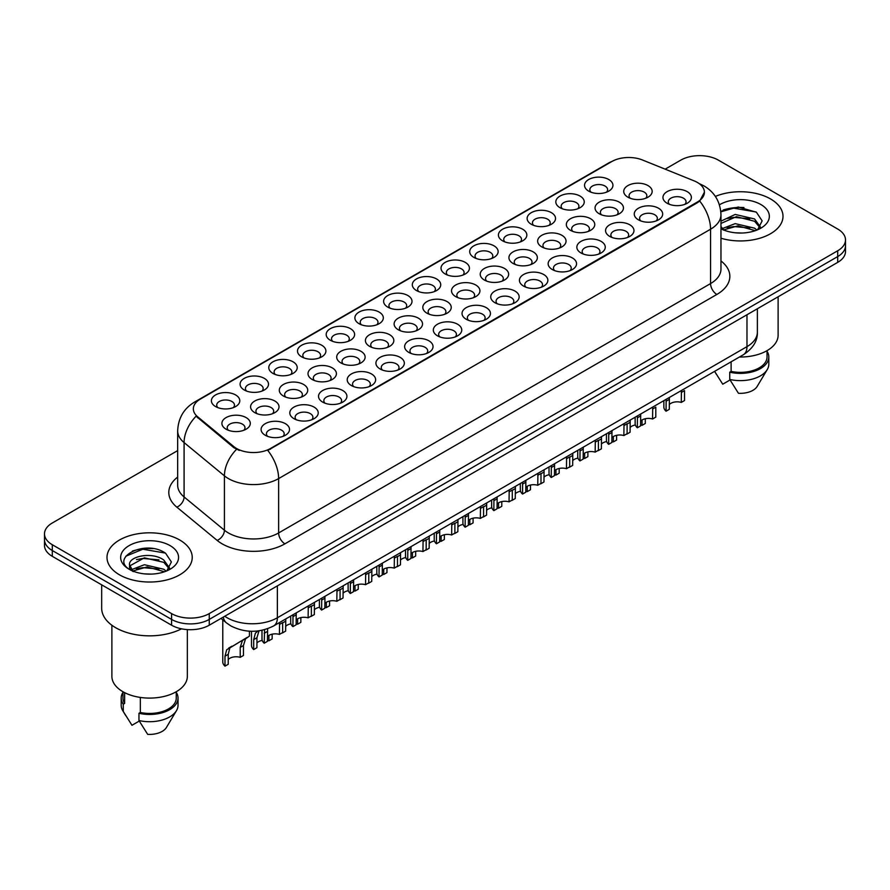 <?xml version="1.0" encoding="UTF-8"?>
<svg xmlns="http://www.w3.org/2000/svg" width="890" height="890" viewBox="0 0 890 890"><rect width="100%" height="100%" fill="white"/><g stroke="black" fill="none" stroke-linecap="round" stroke-linejoin="round"><path stroke-width="1.33" d="M330.357 340.269L330.357 340.269A14.207 8.199 180 0 1 330.357 328.666A14.207 8.199 180 0 1 350.449 328.666A14.207 8.199 180 0 1 350.449 340.269A14.207 8.199 180 0 1 330.357 340.269M348.124 341.348A8.878 5.129 0 0 0 349.281 338.812A8.878 5.129 0 0 0 346.688 335.196A8.878 5.129 0 0 0 337.01 334.084A8.878 5.129 0 0 0 331.525 338.812A8.878 5.129 0 0 0 332.693 341.348M301.654 356.834L301.654 356.834A14.207 8.199 180 0 1 301.654 345.242A14.207 8.199 180 0 1 321.746 345.242A14.207 8.199 180 0 1 321.746 356.834A14.207 8.199 180 0 1 301.654 356.834M319.421 357.925A8.878 5.129 0 0 0 320.578 355.388A8.878 5.129 0 0 0 317.986 351.761A8.878 5.129 0 0 0 308.307 350.649A8.878 5.129 0 0 0 302.822 355.388A8.878 5.129 0 0 0 303.991 357.925M272.952 373.411L272.952 373.411A14.207 8.199 180 0 1 272.952 361.807A14.207 8.199 180 0 1 293.044 361.807A14.207 8.199 180 0 1 293.044 373.411A14.207 8.199 180 0 1 272.952 373.411M290.719 374.501A8.878 5.129 0 0 0 291.876 371.964A8.878 5.129 0 0 0 289.272 368.338A8.878 5.129 0 0 0 279.605 367.225A8.878 5.129 0 0 0 274.12 371.964A8.878 5.129 0 0 0 275.288 374.501M359.059 323.693L359.059 323.693A14.207 8.199 180 0 1 359.059 312.09A14.207 8.199 180 0 1 379.151 312.09A14.207 8.199 180 0 1 379.151 323.693A14.207 8.199 180 0 1 359.059 323.693M376.826 324.783A8.878 5.129 0 0 0 377.983 322.247A8.878 5.129 0 0 0 375.391 318.62A8.878 5.129 0 0 0 365.712 317.507A8.878 5.129 0 0 0 360.228 322.247A8.878 5.129 0 0 0 361.396 324.783M387.773 307.117L387.773 307.117A14.207 8.199 180 0 1 387.773 295.524A14.207 8.199 180 0 1 407.854 295.524A14.207 8.199 180 0 1 407.854 307.117A14.207 8.199 180 0 1 387.773 307.117M405.529 308.207A8.878 5.129 0 0 0 406.697 305.671A8.878 5.129 0 0 0 404.093 302.044A8.878 5.129 0 0 0 394.415 300.931A8.878 5.129 0 0 0 388.93 305.671A8.878 5.129 0 0 0 390.098 308.207M244.249 389.987L244.249 389.987A14.207 8.199 180 0 1 244.249 378.384A14.207 8.199 180 0 1 264.341 378.384A14.207 8.199 180 0 1 264.341 389.987A14.207 8.199 180 0 1 244.249 389.987M262.005 391.066A8.878 5.129 0 0 0 263.173 388.53A8.878 5.129 0 0 0 260.57 384.903A8.878 5.129 0 0 0 250.902 383.79A8.878 5.129 0 0 0 245.417 388.53A8.878 5.129 0 0 0 246.575 391.066M416.476 290.552L416.476 290.552A14.207 8.199 180 0 1 416.476 278.948A14.207 8.199 180 0 1 436.567 278.948A14.207 8.199 180 0 1 436.567 290.552A14.207 8.199 180 0 1 416.476 290.552M434.231 291.642A8.878 5.129 0 0 0 435.399 289.105A8.878 5.129 0 0 0 432.796 285.479A8.878 5.129 0 0 0 423.117 284.366A8.878 5.129 0 0 0 417.644 289.105A8.878 5.129 0 0 0 418.801 291.642M445.178 273.975L445.178 273.975A14.207 8.199 180 0 1 445.178 262.383A14.207 8.199 180 0 1 465.27 262.383A14.207 8.199 180 0 1 465.27 273.975A14.207 8.199 180 0 1 445.178 273.975M462.934 275.066A8.878 5.129 0 0 0 464.102 272.529A8.878 5.129 0 0 0 461.498 268.902A8.878 5.129 0 0 0 451.82 267.79A8.878 5.129 0 0 0 446.346 272.529A8.878 5.129 0 0 0 447.503 275.066M473.88 257.41L473.88 257.41A14.207 8.199 180 0 1 473.88 245.807A14.207 8.199 180 0 1 493.972 245.807A14.207 8.199 180 0 1 493.972 257.41A14.207 8.199 180 0 1 473.88 257.41M491.636 258.489A8.878 5.129 0 0 0 492.804 255.953A8.878 5.129 0 0 0 490.201 252.326A8.878 5.129 0 0 0 480.522 251.225A8.878 5.129 0 0 0 475.049 255.953A8.878 5.129 0 0 0 476.206 258.489M502.583 240.834L502.583 240.834A14.207 8.199 180 0 1 502.583 229.231A14.207 8.199 180 0 1 522.675 229.231A14.207 8.199 180 0 1 522.675 240.834A14.207 8.199 180 0 1 502.583 240.834M520.339 241.924A8.878 5.129 0 0 0 521.507 239.388A8.878 5.129 0 0 0 518.903 235.761A8.878 5.129 0 0 0 509.236 234.648A8.878 5.129 0 0 0 503.751 239.388A8.878 5.129 0 0 0 504.908 241.924M531.286 224.258L531.286 224.258A14.207 8.199 180 0 1 531.286 212.666A14.207 8.199 180 0 1 551.377 212.666A14.207 8.199 180 0 1 551.377 224.258A14.207 8.199 180 0 1 531.286 224.258M549.052 225.348A8.878 5.129 0 0 0 550.209 222.812A8.878 5.129 0 0 0 547.606 219.185A8.878 5.129 0 0 0 537.938 218.072A8.878 5.129 0 0 0 532.454 222.812A8.878 5.129 0 0 0 533.622 225.348M559.988 207.693L559.988 207.693A14.207 8.199 180 0 1 559.988 196.089A14.207 8.199 180 0 1 580.08 196.089A14.207 8.199 180 0 1 580.08 207.693A14.207 8.199 180 0 1 559.988 207.693M577.755 208.783A8.878 5.129 0 0 0 578.912 206.235A8.878 5.129 0 0 0 576.308 202.62A8.878 5.129 0 0 0 566.641 201.507A8.878 5.129 0 0 0 561.156 206.235A8.878 5.129 0 0 0 562.324 208.783M588.691 191.116L588.691 191.116A14.207 8.199 180 0 1 588.691 179.524A14.207 8.199 180 0 1 608.782 179.524A14.207 8.199 180 0 1 608.782 191.116A14.207 8.199 180 0 1 588.691 191.116M606.457 192.207A8.878 5.129 0 0 0 607.614 189.67A8.878 5.129 0 0 0 605.022 186.043A8.878 5.129 0 0 0 595.343 184.931A8.878 5.129 0 0 0 589.859 189.67A8.878 5.129 0 0 0 591.027 192.207M215.547 406.552L215.547 406.552A14.207 8.199 180 0 1 215.547 394.96A14.207 8.199 180 0 1 235.639 394.96A14.207 8.199 180 0 1 235.639 406.552A14.207 8.199 180 0 1 215.547 406.552M233.302 407.642A8.878 5.129 0 0 0 234.47 405.106A8.878 5.129 0 0 0 231.867 401.479A8.878 5.129 0 0 0 222.189 400.367A8.878 5.129 0 0 0 216.715 405.106A8.878 5.129 0 0 0 217.872 407.642M312.168 379.474L312.168 379.474A14.207 8.199 180 0 1 312.168 367.882A14.207 8.199 180 0 1 332.259 367.882A14.207 8.199 180 0 1 332.259 379.474A14.207 8.199 180 0 1 312.168 379.474M329.923 380.564A8.878 5.129 0 0 0 331.091 378.028A8.878 5.129 0 0 0 328.488 374.401A8.878 5.129 0 0 0 318.809 373.288A8.878 5.129 0 0 0 313.336 378.028A8.878 5.129 0 0 0 314.493 380.564M398.275 329.756L398.275 329.756A14.207 8.199 180 0 1 398.275 318.164A14.207 8.199 180 0 1 418.367 318.164A14.207 8.199 180 0 1 418.367 329.756A14.207 8.199 180 0 1 398.275 329.756M416.042 330.846A8.878 5.129 0 0 0 417.199 328.31A8.878 5.129 0 0 0 414.607 324.683A8.878 5.129 0 0 0 404.928 323.571A8.878 5.129 0 0 0 399.443 328.31A8.878 5.129 0 0 0 400.611 330.846M340.87 362.909L340.87 362.909A14.207 8.199 180 0 1 340.87 351.305A14.207 8.199 180 0 1 360.962 351.305A14.207 8.199 180 0 1 360.962 362.909A14.207 8.199 180 0 1 340.87 362.909M358.626 363.988A8.878 5.129 0 0 0 359.794 361.451A8.878 5.129 0 0 0 357.19 357.836A8.878 5.129 0 0 0 347.523 356.723A8.878 5.129 0 0 0 342.038 361.451A8.878 5.129 0 0 0 343.206 363.988M426.978 313.191L426.978 313.191A14.207 8.199 180 0 1 426.978 301.588A14.207 8.199 180 0 1 447.069 301.588A14.207 8.199 180 0 1 447.069 313.191A14.207 8.199 180 0 1 426.978 313.191M444.744 314.281A8.878 5.129 0 0 0 445.901 311.745A8.878 5.129 0 0 0 443.309 308.118A8.878 5.129 0 0 0 433.63 307.005A8.878 5.129 0 0 0 428.146 311.745A8.878 5.129 0 0 0 429.314 314.281M283.465 396.05L283.465 396.05A14.207 8.199 180 0 1 283.465 384.447A14.207 8.199 180 0 1 303.557 384.447A14.207 8.199 180 0 1 303.557 396.05A14.207 8.199 180 0 1 283.465 396.05M301.221 397.14A8.878 5.129 0 0 0 302.389 394.604A8.878 5.129 0 0 0 299.785 390.977A8.878 5.129 0 0 0 290.107 389.865A8.878 5.129 0 0 0 284.633 394.604A8.878 5.129 0 0 0 285.79 397.14M254.763 412.626L254.763 412.626A14.207 8.199 180 0 1 254.763 401.023A14.207 8.199 180 0 1 274.854 401.023A14.207 8.199 180 0 1 274.854 412.626A14.207 8.199 180 0 1 254.763 412.626M272.518 413.705A8.878 5.129 0 0 0 273.686 411.169A8.878 5.129 0 0 0 271.083 407.542A8.878 5.129 0 0 0 261.404 406.441A8.878 5.129 0 0 0 255.931 411.169A8.878 5.129 0 0 0 257.088 413.705M369.572 346.332L369.572 346.332A14.207 8.199 180 0 1 369.572 334.729A14.207 8.199 180 0 1 389.664 334.729A14.207 8.199 180 0 1 389.664 346.332A14.207 8.199 180 0 1 369.572 346.332M387.339 347.423A8.878 5.129 0 0 0 388.496 344.886A8.878 5.129 0 0 0 385.893 341.259A8.878 5.129 0 0 0 376.225 340.147A8.878 5.129 0 0 0 370.741 344.886A8.878 5.129 0 0 0 371.909 347.423M455.68 296.615L455.68 296.615A14.207 8.199 180 0 1 455.68 285.022A14.207 8.199 180 0 1 475.772 285.022A14.207 8.199 180 0 1 475.772 296.615A14.207 8.199 180 0 1 455.68 296.615M473.447 297.705A8.878 5.129 0 0 0 474.604 295.168A8.878 5.129 0 0 0 472.012 291.542A8.878 5.129 0 0 0 462.333 290.429A8.878 5.129 0 0 0 456.848 295.168A8.878 5.129 0 0 0 458.016 297.705M484.394 280.05L484.394 280.05A14.207 8.199 180 0 1 484.394 268.446A14.207 8.199 180 0 1 504.474 268.446A14.207 8.199 180 0 1 504.474 280.05A14.207 8.199 180 0 1 484.394 280.05M502.149 281.129A8.878 5.129 0 0 0 503.317 278.592A8.878 5.129 0 0 0 500.714 274.966A8.878 5.129 0 0 0 491.035 273.864A8.878 5.129 0 0 0 485.551 278.592A8.878 5.129 0 0 0 486.719 281.129M513.096 263.473L513.096 263.473A14.207 8.199 180 0 1 513.096 251.87A14.207 8.199 180 0 1 533.188 251.87A14.207 8.199 180 0 1 533.188 263.473A14.207 8.199 180 0 1 513.096 263.473M530.852 264.564A8.878 5.129 0 0 0 532.02 262.027A8.878 5.129 0 0 0 529.417 258.4A8.878 5.129 0 0 0 519.738 257.288A8.878 5.129 0 0 0 514.264 262.027A8.878 5.129 0 0 0 515.421 264.564M541.799 246.897L541.799 246.897A14.207 8.199 180 0 1 541.799 235.305A14.207 8.199 180 0 1 561.89 235.305A14.207 8.199 180 0 1 561.89 246.897A14.207 8.199 180 0 1 541.799 246.897M559.554 247.987A8.878 5.129 0 0 0 560.722 245.451A8.878 5.129 0 0 0 558.119 241.824A8.878 5.129 0 0 0 548.44 240.712A8.878 5.129 0 0 0 542.967 245.451A8.878 5.129 0 0 0 544.124 247.987M570.501 230.332L570.501 230.332A14.207 8.199 180 0 1 570.501 218.729A14.207 8.199 180 0 1 590.593 218.729A14.207 8.199 180 0 1 590.593 230.332A14.207 8.199 180 0 1 570.501 230.332M588.257 231.422A8.878 5.129 0 0 0 589.425 228.875A8.878 5.129 0 0 0 586.822 225.259A8.878 5.129 0 0 0 577.143 224.147A8.878 5.129 0 0 0 571.669 228.875A8.878 5.129 0 0 0 572.826 231.422M599.204 213.756L599.204 213.756A14.207 8.199 180 0 1 599.204 202.163A14.207 8.199 180 0 1 619.295 202.163A14.207 8.199 180 0 1 619.295 213.756A14.207 8.199 180 0 1 599.204 213.756M616.959 214.846A8.878 5.129 0 0 0 618.127 212.31A8.878 5.129 0 0 0 615.524 208.683A8.878 5.129 0 0 0 605.856 207.57A8.878 5.129 0 0 0 600.372 212.31A8.878 5.129 0 0 0 601.529 214.846M627.906 197.191L627.906 197.191A14.207 8.199 180 0 1 627.906 185.587A14.207 8.199 180 0 1 647.998 185.587A14.207 8.199 180 0 1 647.998 197.191A14.207 8.199 180 0 1 627.906 197.191M645.673 198.27A8.878 5.129 0 0 0 646.83 195.733A8.878 5.129 0 0 0 644.227 192.107A8.878 5.129 0 0 0 634.559 191.005A8.878 5.129 0 0 0 629.074 195.733A8.878 5.129 0 0 0 630.242 198.27M226.06 429.191L226.06 429.191A14.207 8.199 180 0 1 226.06 417.599A14.207 8.199 180 0 1 246.141 417.599A14.207 8.199 180 0 1 246.141 429.191A14.207 8.199 180 0 1 226.06 429.191M243.816 430.282A8.878 5.129 0 0 0 244.984 427.745A8.878 5.129 0 0 0 242.38 424.118A8.878 5.129 0 0 0 232.702 423.006A8.878 5.129 0 0 0 227.217 427.745A8.878 5.129 0 0 0 228.385 430.282M293.978 418.689L293.978 418.689A14.207 8.199 180 0 1 293.978 407.086A14.207 8.199 180 0 1 314.059 407.086A14.207 8.199 180 0 1 314.059 418.689A14.207 8.199 180 0 1 293.978 418.689M311.734 419.78A8.878 5.129 0 0 0 312.902 417.243A8.878 5.129 0 0 0 310.299 413.616A8.878 5.129 0 0 0 300.62 412.504A8.878 5.129 0 0 0 295.135 417.243A8.878 5.129 0 0 0 296.303 419.78M322.681 402.113L322.681 402.113A14.207 8.199 180 0 1 322.681 390.521A14.207 8.199 180 0 1 342.761 390.521A14.207 8.199 180 0 1 342.761 402.113A14.207 8.199 180 0 1 322.681 402.113M340.436 403.203A8.878 5.129 0 0 0 341.604 400.667A8.878 5.129 0 0 0 339.001 397.04A8.878 5.129 0 0 0 329.322 395.928A8.878 5.129 0 0 0 323.838 400.667A8.878 5.129 0 0 0 325.006 403.203M351.383 385.548L351.383 385.548A14.207 8.199 180 0 1 351.383 373.945A14.207 8.199 180 0 1 371.475 373.945A14.207 8.199 180 0 1 371.475 385.548A14.207 8.199 180 0 1 351.383 385.548M369.139 386.627A8.878 5.129 0 0 0 370.307 384.091A8.878 5.129 0 0 0 367.704 380.475A8.878 5.129 0 0 0 358.025 379.363A8.878 5.129 0 0 0 352.551 384.091A8.878 5.129 0 0 0 353.708 386.627M380.086 368.972L380.086 368.972A14.207 8.199 180 0 1 380.086 357.368A14.207 8.199 180 0 1 400.177 357.38A14.207 8.199 180 0 1 400.177 368.972A14.207 8.199 180 0 1 380.086 368.972M397.841 370.062A8.878 5.129 0 0 0 399.009 367.526A8.878 5.129 0 0 0 396.406 363.899A8.878 5.129 0 0 0 386.727 362.786A8.878 5.129 0 0 0 381.254 367.526A8.878 5.129 0 0 0 382.411 370.062M408.788 352.396L408.788 352.396A14.207 8.199 180 0 1 408.788 340.803A14.207 8.199 180 0 1 428.88 340.803A14.207 8.199 180 0 1 428.88 352.396A14.207 8.199 180 0 1 408.788 352.396M426.544 353.486A8.878 5.129 0 0 0 427.712 350.949A8.878 5.129 0 0 0 425.109 347.322A8.878 5.129 0 0 0 415.43 346.21A8.878 5.129 0 0 0 409.956 350.949A8.878 5.129 0 0 0 411.113 353.486M437.491 335.83L437.491 335.83A14.207 8.199 180 0 1 437.491 324.227A14.207 8.199 180 0 1 457.582 324.227A14.207 8.199 180 0 1 457.582 335.83A14.207 8.199 180 0 1 437.491 335.83M455.246 336.921A8.878 5.129 0 0 0 456.414 334.384A8.878 5.129 0 0 0 453.811 330.757A8.878 5.129 0 0 0 444.143 329.645A8.878 5.129 0 0 0 438.659 334.384A8.878 5.129 0 0 0 439.827 336.921M466.193 319.254L466.193 319.254A14.207 8.199 180 0 1 466.193 307.662A14.207 8.199 180 0 1 486.285 307.662A14.207 8.199 180 0 1 486.285 319.254A14.207 8.199 180 0 1 466.193 319.254M483.96 320.344A8.878 5.129 0 0 0 485.117 317.808A8.878 5.129 0 0 0 482.514 314.181A8.878 5.129 0 0 0 472.846 313.069A8.878 5.129 0 0 0 467.361 317.808A8.878 5.129 0 0 0 468.529 320.344M494.896 302.689L494.896 302.689A14.207 8.199 180 0 1 494.896 291.086A14.207 8.199 180 0 1 514.987 291.086A14.207 8.199 180 0 1 514.987 302.689A14.207 8.199 180 0 1 494.896 302.689M512.662 303.768A8.878 5.129 0 0 0 513.819 301.232A8.878 5.129 0 0 0 511.227 297.616A8.878 5.129 0 0 0 501.548 296.503A8.878 5.129 0 0 0 496.064 301.232A8.878 5.129 0 0 0 497.232 303.768M523.598 286.113L523.598 286.113A14.207 8.199 180 0 1 523.598 274.509A14.207 8.199 180 0 1 543.69 274.509A14.207 8.199 180 0 1 543.69 286.113A14.207 8.199 180 0 1 523.598 286.113M541.365 287.203A8.878 5.129 0 0 0 542.522 284.666A8.878 5.129 0 0 0 539.93 281.04A8.878 5.129 0 0 0 530.251 279.927A8.878 5.129 0 0 0 524.766 284.666A8.878 5.129 0 0 0 525.934 287.203M552.312 269.536A14.207 8.199 180 0 1 552.301 269.536A14.207 8.199 180 0 1 552.312 257.944A14.207 8.199 180 0 1 572.392 257.944A14.207 8.199 180 0 1 572.392 269.536A14.207 8.199 180 0 1 552.312 269.536M570.067 270.627A8.878 5.129 0 0 0 571.235 268.09A8.878 5.129 0 0 0 568.632 264.464A8.878 5.129 0 0 0 558.953 263.351A8.878 5.129 0 0 0 553.469 268.09A8.878 5.129 0 0 0 554.637 270.627M581.014 252.971L581.014 252.971A14.207 8.199 180 0 1 581.014 241.368A14.207 8.199 180 0 1 601.095 241.368A14.207 8.199 180 0 1 601.095 252.971A14.207 8.199 180 0 1 581.014 252.971M598.77 254.062A8.878 5.129 0 0 0 599.938 251.514A8.878 5.129 0 0 0 597.335 247.898A8.878 5.129 0 0 0 587.656 246.786A8.878 5.129 0 0 0 582.171 251.514A8.878 5.129 0 0 0 583.339 254.062M609.717 236.395L609.717 236.395A14.207 8.199 180 0 1 609.717 224.803A14.207 8.199 180 0 1 629.808 224.803A14.207 8.199 180 0 1 629.808 236.395A14.207 8.199 180 0 1 609.717 236.395M627.472 237.485A8.878 5.129 0 0 0 628.64 234.949A8.878 5.129 0 0 0 626.037 231.322A8.878 5.129 0 0 0 616.358 230.21A8.878 5.129 0 0 0 610.885 234.949A8.878 5.129 0 0 0 612.042 237.485M638.419 219.83L638.419 219.83A14.207 8.199 180 0 1 638.419 208.227A14.207 8.199 180 0 1 658.511 208.227A14.207 8.199 180 0 1 658.511 219.83A14.207 8.199 180 0 1 638.419 219.83M656.175 220.909A8.878 5.129 0 0 0 657.343 218.373A8.878 5.129 0 0 0 654.74 214.746A8.878 5.129 0 0 0 645.061 213.644A8.878 5.129 0 0 0 639.587 218.373A8.878 5.129 0 0 0 640.744 220.909M667.122 203.254L667.122 203.254A14.207 8.199 180 0 1 667.122 191.65A14.207 8.199 180 0 1 687.214 191.65A14.207 8.199 180 0 1 687.214 203.254A14.207 8.199 180 0 1 667.122 203.254M684.877 204.344A8.878 5.129 0 0 0 686.045 201.808A8.878 5.129 0 0 0 683.442 198.181A8.878 5.129 0 0 0 673.763 197.068A8.878 5.129 0 0 0 668.29 201.808A8.878 5.129 0 0 0 669.447 204.344M265.264 435.266L265.264 435.266A14.207 8.199 180 0 1 265.264 423.662A14.207 8.199 180 0 1 285.356 423.662A14.207 8.199 180 0 1 285.356 435.266A14.207 8.199 180 0 1 265.264 435.266M283.031 436.345A8.878 5.129 0 0 0 284.188 433.808A8.878 5.129 0 0 0 281.596 430.182A8.878 5.129 0 0 0 271.917 429.08A8.878 5.129 0 0 0 266.433 433.808A8.878 5.129 0 0 0 267.601 436.345M694.178 180.893A23.974 13.839 180 0 1 697.382 182.45A23.974 13.839 180 0 1 704.402 192.24A23.974 13.839 180 0 1 697.382 202.019L270.471 448.493A23.974 13.839 180 0 1 233.881 446.647L197.68 416.798A23.974 13.839 180 0 1 193.341 408.866A23.974 13.839 180 0 1 200.372 399.076L611.786 161.546A23.974 13.839 180 0 1 642.48 160L694.178 180.893M770.518 198.937A42.62 24.609 0 0 0 715.371 196.423A42.62 24.609 0 0 1 770.518 198.937A42.62 24.609 0 0 1 783 216.337A42.62 24.609 0 0 0 770.518 198.937M179.747 540.019A42.62 24.609 0 0 0 133.3 534.69A42.62 24.609 0 0 0 107 557.418A42.62 24.609 0 0 0 119.483 574.818A42.62 24.609 0 0 0 165.918 580.158A42.62 24.609 0 0 0 192.229 557.418A42.62 24.609 0 0 0 179.747 540.019A42.62 24.609 0 0 0 133.3 534.69A42.62 24.609 0 0 0 107 557.418A42.62 24.609 0 0 0 119.483 574.818A42.62 24.609 0 0 0 165.918 580.158A42.62 24.609 0 0 0 192.229 557.418A42.62 24.609 0 0 0 179.747 540.019M704.402 192.24L699.707 201.051L697.382 202.731L267.768 450.429A31.072 17.945 60 0 1 278.626 478.586A35.511 20.503 180 0 1 228.407 478.586A35.511 20.503 180 0 1 224.425 475.85L184.085 442.586A35.511 20.503 180 0 1 177.666 430.827L177.666 485.195A35.511 20.503 0 0 0 184.085 496.954L224.425 530.218A35.511 20.503 0 0 0 228.407 532.954A35.511 20.503 0 0 0 278.626 532.954L710.565 283.576A35.511 20.503 0 0 0 720.967 269.08L720.967 214.713A35.511 20.503 180 0 1 710.565 229.208A31.072 17.945 -120 0 0 699.707 201.051M177.666 450.607L52.299 522.986A26.633 15.375 0 0 0 44.5 533.855L44.5 545.459A26.633 15.375 0 0 0 52.299 556.328L171.581 625.203L171.581 619.407A26.633 15.375 0 0 0 209.25 619.407L837.701 256.576A26.633 15.375 0 0 0 845.5 245.696A26.633 15.375 0 0 1 837.701 256.576L209.25 619.407A26.633 15.375 0 0 1 171.581 619.407L52.299 550.532L171.581 619.407L171.581 613.599A26.633 15.375 0 0 0 209.25 613.599L837.701 250.769A26.633 15.375 0 0 0 845.5 239.899A26.633 15.375 0 0 0 837.701 229.03L718.419 160.156A26.633 15.375 0 0 0 680.75 160.156L665.153 169.156M44.5 539.663A26.633 15.375 0 0 0 52.299 550.532A26.633 15.375 0 0 1 44.5 539.663M239.265 450.429L233.881 447.703L196.067 416.22A31.072 20.782 129.5 0 0 184.085 442.586L184.085 496.954A8.878 5.941 -50.5 0 1 176.821 507.144A44.389 25.632 180 0 1 177.666 477.073M720.967 238.242A42.62 24.609 0 0 0 783 216.337A42.62 24.609 0 0 1 720.967 238.242M44.5 533.855A26.633 15.375 0 0 0 52.299 544.736L171.581 613.599M153.169 548.618A35.511 20.503 0 0 0 132.376 551.088M743.94 207.537A35.511 20.503 0 0 0 723.147 210.007M171.581 625.203A26.633 15.375 0 0 0 209.25 625.203L837.701 262.372A26.633 15.375 0 0 0 845.5 251.503L845.5 239.899M261.994 630.287L261.994 638.964A13.317 7.687 180 0 0 264.208 643.214L264.586 629.653M279.416 624.48L282.653 622.611L282.653 632.556L279.416 634.425L279.582 622.499M264.208 643.214L267.445 641.345L267.623 628.696M267.445 636.595A8.878 5.129 180 0 1 279.416 634.425M228.229 659.535A8.878 5.129 180 0 1 240.211 657.354L240.211 647.408L242.38 640.689L244.984 638.653M224.992 666.143L224.992 656.197L226.683 649.756L247.142 637.407L229.82 647.942L228.229 654.328L228.229 664.274L224.992 666.143A13.317 7.687 180 0 1 222.778 661.904L222.778 619.852M249.422 631.199L249.422 636.083L245.518 638.886L243.448 645.539L243.448 655.485L240.211 657.354M231.878 646.218L228.652 648.076M290.696 616.08L290.696 622.399A13.317 7.687 180 0 0 292.91 626.638L293.01 614.756M308.118 607.915L311.367 606.034L311.367 615.98L308.118 617.849L308.285 605.934M292.91 626.638L296.147 624.769L296.225 612.887M296.147 620.03A8.878 5.129 180 0 1 308.118 617.849M319.399 599.515L319.399 605.823A13.317 7.687 180 0 0 321.613 610.062L321.713 598.18M336.832 591.338L340.069 589.469L340.069 599.415L336.832 601.284L336.987 589.358M321.613 610.062L324.85 608.193L324.939 596.322M324.85 603.453A8.878 5.129 180 0 1 336.832 601.284M348.112 582.939L348.112 589.258A13.317 7.687 180 0 0 350.315 593.497L350.415 581.604M365.534 574.762L368.772 572.893L368.772 582.839L365.534 584.708L365.69 572.782M350.315 593.497L353.553 591.627L353.642 579.746M353.553 586.888A8.878 5.129 180 0 1 365.534 584.708M376.815 566.363L376.815 572.682A13.317 7.687 180 0 0 379.018 576.92L379.118 565.039M394.237 558.197L397.474 556.328L397.474 566.263L394.237 568.132L394.392 556.217M379.018 576.92L382.255 575.051L382.344 563.17M382.255 570.312A8.878 5.129 180 0 1 394.237 568.132M267.445 640.433A8.878 5.129 180 0 1 268.913 640.778L268.913 635.415M256.932 642.958A8.878 5.129 180 0 1 262.238 640.422M259.023 630.81L256.932 637.752L256.932 647.698L253.695 649.567A13.317 7.687 180 0 1 251.492 645.328L251.492 631.277M253.695 649.567L253.695 639.621L255.386 633.179L257.355 631.511M272.151 634.181L272.151 638.909L268.913 640.778M296.147 623.857A8.878 5.129 180 0 1 297.616 624.213L297.616 618.85M285.634 626.382A8.878 5.129 180 0 1 290.941 623.846M285.757 618.939L285.634 631.121L282.397 632.99A13.317 7.687 180 0 1 282.197 632.823M300.853 617.604L300.853 622.344L297.616 624.213M324.85 607.292A8.878 5.129 180 0 1 326.319 607.636L326.319 602.274M314.337 609.817A8.878 5.129 180 0 1 319.644 607.28M314.459 602.363L314.337 614.556L311.099 616.425A13.317 7.687 180 0 1 310.91 616.247M329.556 601.039L329.556 605.767L326.319 607.636M739.434 357.012A37.736 21.783 0 0 0 778.116 335.23L778.116 296.771M735.54 232.813L742.305 233.013M722.268 228.574L735.196 223.635L754.575 228.174L756.923 230.054M723.214 230.009L737.966 225.838L754.575 230.477M720.967 226.516L723.637 229.976M720.967 221.154L735.196 214.434L754.575 218.962L760.349 226.928M720.967 223.423L736.419 216.682L754.575 221.265L759.893 227.529M720.967 228.73A28.947 16.71 0 0 0 760.861 228.163A28.947 16.71 0 0 0 760.861 204.522A28.947 16.71 0 0 0 719.432 204.811M757.613 229.776L762.152 220.865L756.411 212.22L738.366 207.047L720.789 211.297M714.681 371.464L722.736 384.202L730.056 379.974M731.113 361.818L731.113 371.397A26.633 15.375 0 0 0 767.024 356.979L767.024 350.66M731.113 371.397L729.744 372.187L729.744 379.44L738.433 393.269A17.756 10.257 0 0 0 757.168 386.427L767.247 369.584A28.413 16.398 0 0 0 768.804 364.233L768.804 356.979A28.413 16.398 0 0 0 767.024 351.272M729.744 379.44A28.413 16.398 0 0 0 767.247 369.584M729.744 372.187A28.413 16.398 0 0 0 768.804 356.979M720.844 211.842L733.616 208.149L756.022 211.965M727.23 218.517L733.616 217.36L749.758 218.773M727.152 227.74L733.616 226.561L749.725 227.974M101.671 584.83L101.671 608.17A47.949 27.679 0 0 0 115.711 627.739A47.949 27.679 0 0 0 181.527 628.818M111.884 625.247L111.884 676.311A37.736 21.783 0 0 0 122.931 691.719A37.736 21.783 0 0 0 164.049 696.436A37.736 21.783 0 0 0 187.345 676.311L187.345 629.608M144.77 573.894L151.534 574.095M131.486 569.656L144.414 564.716L163.805 569.255L166.152 571.135M132.443 571.091L147.195 566.919L163.805 571.558M129.54 564.783L132.866 571.046M129.573 565.35C127.515 556.439 151.945 551.188 163.805 560.044L169.567 568.009M129.662 565.94L144.38 557.841L163.805 562.346L169.111 568.61M166.842 570.857L171.369 561.946L165.64 553.302C145.326 538.706 109.225 557.941 130.073 569.745L131.108 570.368M170.079 545.603A28.947 16.71 0 0 0 129.139 545.603A28.947 16.71 0 0 0 129.139 569.244A28.947 16.71 0 0 0 170.079 569.244A28.947 16.71 0 0 0 170.079 545.603M122.976 691.741L122.976 698.06A26.633 15.375 0 0 0 124.645 703.412L124.645 692.643M122.976 692.353A28.413 16.398 0 0 0 121.196 698.06L121.196 705.314A28.413 16.398 0 0 0 122.753 710.665A28.413 16.398 0 0 0 123.276 711.455L131.965 725.283L139.285 721.056M123.276 711.455L123.276 704.201L124.645 703.412M121.196 698.06A28.413 16.398 0 0 0 123.276 704.201M133.3 571.636C130.274 569.834 129.05 567.887 129.64 565.795M140.342 697.426L140.342 712.478A26.633 15.375 0 0 0 176.253 698.06L176.253 691.741M140.342 712.478L138.962 713.268L138.962 720.522L147.662 734.35A17.756 10.257 0 0 0 166.397 727.497L176.465 710.665A28.413 16.398 0 0 0 178.022 705.314L178.022 698.06A28.413 16.398 0 0 0 176.253 692.353M138.962 720.522A28.413 16.398 0 0 0 176.465 710.665M138.962 713.268A28.413 16.398 0 0 0 178.022 698.06M125.835 556.206L142.834 549.23L165.24 553.046M136.459 559.599L142.834 558.442L158.976 559.855M136.381 568.821L142.834 567.642L158.954 569.055M353.553 590.715A8.878 5.129 180 0 1 355.021 591.071L355.021 585.698M343.039 593.241A8.878 5.129 180 0 1 348.346 590.704M343.162 585.798L343.039 597.98L339.802 599.849A13.317 7.687 180 0 1 339.613 599.671M358.258 584.463L358.258 589.202L355.021 591.071M405.517 549.798L405.517 556.105A13.317 7.687 180 0 0 407.72 560.344L407.82 548.462M422.939 541.621L426.176 539.752L426.176 549.697L422.939 551.566L423.095 539.64M407.72 560.344L410.957 558.475L411.047 546.605M410.957 553.736A8.878 5.129 180 0 1 422.939 551.566M434.22 533.221L434.22 539.54A13.317 7.687 180 0 0 436.423 543.779L436.523 531.897M451.642 525.044L454.879 523.175L454.879 533.121L451.642 534.99L451.809 523.075M436.423 543.779L439.66 541.91L439.749 530.028M439.66 537.171A8.878 5.129 180 0 1 451.642 534.99M462.922 516.656L462.922 522.964A13.317 7.687 180 0 0 465.125 527.203L465.225 515.321M480.344 508.479L483.582 506.61L483.582 516.556L480.344 518.425L480.511 506.499M465.125 527.203L468.363 525.334L468.452 513.463M468.363 520.594A8.878 5.129 180 0 1 480.344 518.425M491.625 500.08L491.625 506.399A13.317 7.687 180 0 0 493.839 510.638L493.928 498.745M509.047 491.903L512.284 490.034L512.284 499.98L509.047 501.849L509.214 489.923M493.839 510.638L497.076 508.769L497.154 496.887M497.076 504.018A8.878 5.129 180 0 1 509.047 501.849M382.255 574.15A8.878 5.129 180 0 1 383.724 574.495L383.724 569.133M371.742 576.664A8.878 5.129 180 0 1 377.049 574.128M371.864 569.222L371.742 581.415L368.505 583.284A13.317 7.687 180 0 1 368.315 583.106M386.961 567.898L386.961 572.626L383.724 574.495M410.957 557.574A8.878 5.129 180 0 1 412.426 557.919L412.426 552.557M400.455 560.099A8.878 5.129 180 0 1 405.751 557.563M400.567 552.657L400.455 564.839L397.218 566.707A13.317 7.687 180 0 1 397.018 566.529M415.663 551.322L415.663 556.05L412.426 557.919M439.66 540.998A8.878 5.129 180 0 1 441.128 541.354L441.128 535.991M429.158 543.523A8.878 5.129 180 0 1 434.454 540.986M429.269 536.08L429.158 548.262L425.921 550.131A13.317 7.687 180 0 1 425.72 549.953M444.366 534.745L444.366 539.485L441.128 541.354M468.363 524.433A8.878 5.129 180 0 1 469.831 524.777L469.831 519.415M457.861 526.958A8.878 5.129 180 0 1 463.156 524.421M457.972 519.504L457.861 531.697L454.623 533.566A13.317 7.687 180 0 1 454.423 533.388M473.08 518.18L473.08 522.908L469.831 524.777M520.327 483.504L520.327 489.823A13.317 7.687 180 0 0 522.541 494.061L522.63 482.18M537.749 475.338L540.986 473.469L540.986 483.404L537.749 485.272L537.916 473.358M522.541 494.061L525.779 492.192L525.856 480.311M525.779 487.453A8.878 5.129 180 0 1 537.749 485.272M549.03 466.939L549.03 473.246A13.317 7.687 180 0 0 551.244 477.485L551.344 465.603M566.452 458.762L569.7 456.893L569.7 466.838L566.452 468.707L566.619 456.781M551.244 477.485L554.481 475.616L554.559 463.746M554.481 470.877A8.878 5.129 180 0 1 566.452 468.707M577.732 450.362L577.732 456.681A13.317 7.687 180 0 0 579.946 460.92L580.046 449.027M595.165 442.185L598.403 440.316L598.403 450.262L595.165 452.131L595.321 440.216M579.946 460.92L583.184 459.051L583.273 447.169M583.184 454.312A8.878 5.129 180 0 1 595.165 452.131M606.446 433.797L606.446 440.105A13.317 7.687 180 0 0 608.649 444.344L608.749 432.462M623.868 425.62L627.105 423.751L627.105 433.697L623.868 435.566L624.024 423.64M608.649 444.344L611.886 442.475L611.975 430.604M611.886 437.735A8.878 5.129 180 0 1 623.868 435.566M635.149 417.221L635.149 423.529A13.317 7.687 180 0 0 637.351 427.779L637.451 415.886M652.57 409.044L655.808 407.175L655.808 417.121L652.57 418.99L652.726 407.064M637.351 427.779L640.589 425.909L640.678 414.028M640.589 421.159A8.878 5.129 180 0 1 652.57 418.99M663.851 400.645L663.851 406.964A13.317 7.687 180 0 0 666.054 411.202L666.154 399.321M681.273 392.479L684.51 390.61L684.51 400.545L681.273 402.414L681.428 390.499M666.054 411.202L669.291 409.333L669.38 397.452M669.291 404.594A8.878 5.129 180 0 1 681.273 402.414M497.076 507.856A8.878 5.129 180 0 1 498.545 508.212L498.545 502.839M486.563 510.382A8.878 5.129 180 0 1 491.87 507.845M486.674 502.939L486.563 515.121L483.326 516.99A13.317 7.687 180 0 1 483.125 516.812M501.782 501.604L501.782 506.332L498.545 508.212M525.779 491.28A8.878 5.129 180 0 1 527.247 491.636L527.247 486.274M515.266 493.805A8.878 5.129 180 0 1 520.572 491.269M515.388 486.363L515.266 498.556L512.028 500.425A13.317 7.687 180 0 1 511.828 500.247M530.485 485.028L530.485 489.767L527.247 491.636M554.481 474.715A8.878 5.129 180 0 1 555.95 475.06L555.95 469.697M543.968 477.24A8.878 5.129 180 0 1 549.275 474.704M544.09 469.786L543.968 481.98L540.731 483.849A13.317 7.687 180 0 1 540.53 483.671M559.187 468.463L559.187 473.191L555.95 475.06M583.184 458.139A8.878 5.129 180 0 1 584.652 458.495L584.652 453.132M572.671 460.664A8.878 5.129 180 0 1 577.977 458.128M572.793 453.221L572.671 465.403L569.433 467.272A13.317 7.687 180 0 1 569.233 467.094M587.89 451.886L587.89 456.626L584.652 458.495M611.886 441.574A8.878 5.129 180 0 1 613.355 441.918L613.355 436.556M601.373 444.099A8.878 5.129 180 0 1 606.68 441.562M601.495 436.645L601.373 448.838L598.136 450.707A13.317 7.687 180 0 1 597.947 450.529M616.592 435.321L616.592 440.049L613.355 441.918M640.589 424.997A8.878 5.129 180 0 1 642.057 425.342L642.057 419.98M630.076 427.523A8.878 5.129 180 0 1 635.382 424.986M630.198 420.08L630.076 432.262L626.838 434.131A13.317 7.687 180 0 1 626.649 433.953M645.294 418.745L645.294 423.473L642.057 425.342M270.471 448.493L270.471 449.205M233.881 446.647L233.881 447.703M197.68 416.798L197.68 417.855M697.382 202.019L697.382 202.731M284.911 543.823A8.878 5.129 60 0 1 278.626 532.954L278.626 478.586L710.565 229.208L710.565 283.576A8.878 5.129 60 0 0 716.839 294.457L284.911 543.823A44.389 25.632 180 0 1 222.122 543.823A44.389 25.632 180 0 1 217.149 540.408L176.821 507.144M720.967 214.713C720.366 201.941 714.759 192.362 704.135 185.988L699.651 183.796A31.072 14.552 112 0 0 699.229 183.64M197.725 400.889A31.072 17.945 -120 0 0 194.51 402.102C183.885 408.477 178.267 418.055 177.666 430.827M194.51 402.102L609.172 162.692A31.072 17.945 60 0 1 611.53 161.702M236.529 449.35A31.072 20.782 129.5 0 0 224.425 475.85L224.425 530.218A8.878 5.941 -50.5 0 1 217.149 540.408M720.967 260.948A44.389 25.632 180 0 1 716.839 294.457M209.25 613.599L209.25 625.203M837.701 250.769L837.701 262.372M52.299 544.736L52.299 556.328M224.758 616.247A35.511 20.503 0 0 0 227.15 617.771A35.511 20.503 0 0 0 277.368 617.771L746.977 346.644A35.511 20.503 0 0 0 757.379 332.148C757.646 340.959 752.951 348.502 743.306 354.776L273.697 625.904A17.756 10.257 60 0 0 277.368 617.771L277.368 585.876M746.977 314.749L746.977 346.644A17.756 10.257 60 0 1 743.306 354.776M223.323 617.082A17.756 11.882 129.5 0 0 226.416 622.855L221.02 618.405M264.208 633.268L267.445 631.399M228.229 654.328L224.992 656.197M243.448 645.539L240.211 647.408M292.91 616.692L296.147 614.823M321.613 600.127L324.85 598.258M350.315 583.551L353.553 581.682M379.018 566.975L382.255 565.106M256.932 637.752L253.695 639.621M285.634 621.187L282.653 622.9M314.337 604.61L311.367 606.335M343.039 588.034L340.069 589.759M407.72 550.409L410.957 548.54M436.423 533.833L439.66 531.964M465.125 517.268L468.363 515.388M493.839 500.692L497.076 498.823M371.742 571.469L368.772 573.182M400.455 554.893L397.474 556.617M429.158 538.328L426.176 540.041M457.861 521.751L454.879 523.476M522.541 484.116L525.779 482.247M551.244 467.55L554.481 465.681M579.946 450.974L583.184 449.105M608.649 434.398L611.886 432.529M637.351 417.833L640.589 415.964M666.054 401.257L669.291 399.387M486.563 505.175L483.582 506.899M515.266 488.61L512.284 490.323M543.968 472.034L540.986 473.758M572.671 455.469L569.7 457.182M601.373 438.892L598.403 440.606M630.076 422.316L627.105 424.041M609.172 162.692L614.868 160.044M273.697 625.904C259.402 633.079 245.117 633.079 230.821 625.904L226.416 622.855M757.379 332.148L757.379 308.741M716.417 374.401L714.592 371.353M125.646 715.482L122.753 710.665"/></g></svg>
